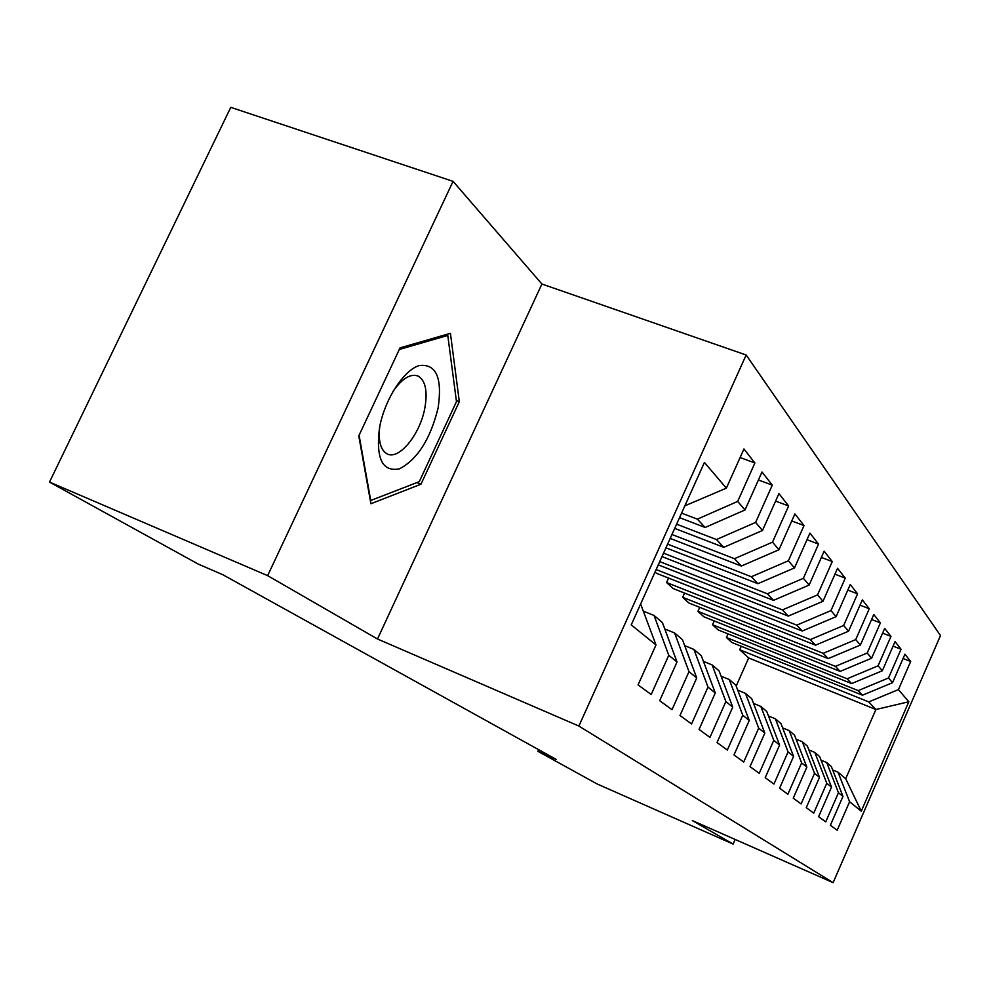 <?xml version="1.0" encoding="UTF-8"?>
<svg xmlns="http://www.w3.org/2000/svg" width="990" height="990" viewBox="0 0 990 990"><rect width="100%" height="100%" fill="white"/><g stroke="black" fill="none" stroke-linecap="round" stroke-linejoin="round"><path stroke-width="1.49" d="M453.061 181.356L267.634 575.648L377.499 639.008L541.901 284.019L453.061 181.356L230.769 107.341L49.5 482.081L198.309 564.114L222.775 574.695L556.132 759.367L537.892 751.311L596.883 783.845L733.12 844.074L735.149 839.446M541.901 284.019L746.163 355.002L940.5 635.555L833.122 882.659L578.878 726.054L746.163 355.002M736.201 686.058L748.675 657.954L875.89 709.508L908.82 701.762L898.425 689.597L910.664 661.493L904.947 654.204L892.535 682.692L888.513 677.977L901.048 649.242L895.059 641.607L882.325 670.75L878.105 665.812L890.963 636.384L884.676 628.378L871.621 658.214L867.191 653.029L880.382 622.908L873.786 614.493L860.384 645.059L855.731 639.602L869.27 608.739L862.327 599.89L848.566 631.212L843.666 625.482L857.575 593.839L850.262 584.508L836.117 616.646L830.957 610.595L845.262 578.135L837.54 568.31L822.999 601.289L817.542 594.903L832.268 561.577L824.126 551.195L809.139 585.065L803.373 578.321L818.532 544.079L809.919 533.103L794.487 567.913L788.387 560.773L804.016 525.566L794.883 513.934L778.969 549.747L772.497 542.173L788.622 505.952L778.944 493.602L762.498 530.467L755.63 522.423L772.287 485.125L761.991 471.995L745 509.974L737.686 501.41L754.9 462.974L743.935 448.99L726.363 488.157L684.87 505.841M908.82 701.762L861.263 811.194L849.593 801.752L838.06 772.225L832.677 769.96M726.363 488.157L704.41 462.454L631.224 624.888L655.999 644.948L638.055 684.907L651.197 694.497L668.757 655.293L677.012 661.963L659.687 700.685L672.012 709.694L688.99 671.666L696.725 677.94L679.982 715.498L691.565 723.962L707.999 687.06L715.275 692.963L699.064 729.432L709.966 737.389L725.88 701.551L732.749 707.12L717.032 742.549L727.328 750.061L742.76 715.213L749.244 720.473L733.998 754.937L743.725 762.028L758.699 728.133L764.824 733.095L750.024 766.631L759.231 773.351L773.784 740.347L779.588 745.049L765.208 777.707L773.933 784.08L788.065 751.917L793.584 756.385L779.6 788.213L787.879 794.265L801.628 762.906L806.862 767.139L793.25 798.188L801.12 803.929L814.523 773.338L819.497 777.373L806.244 807.667L813.731 813.124L826.774 783.263L831.513 787.112L818.594 816.688L825.734 821.886L838.456 792.73L842.973 796.381L830.375 825.276L837.181 830.251L849.593 801.752M681.578 513.117L697.356 519.156L705.14 527.46L679.548 517.646M737.686 501.41L697.356 519.156M745 509.974L705.14 527.46M640.629 604.024L655.999 644.948M676.603 524.18L716.463 539.538L723.789 547.334L674.697 528.388M755.63 522.423L716.463 539.538M762.498 530.467L723.789 547.334M668.757 655.293L654.056 615.458L643.587 611.238M654.056 615.458L662.421 622.599L677.012 661.963M671.95 534.489L734.444 558.694L741.337 566.045L670.18 538.424M772.497 542.173L734.444 558.694M778.969 549.747L741.337 566.045M688.99 671.666L674.598 632.969L664.785 628.984M674.598 632.969L682.469 639.664L696.725 677.94M667.619 544.129L751.373 576.749L757.882 583.692L665.961 547.804M788.387 560.773L751.373 576.749M794.487 567.913L757.882 583.692M707.999 687.06L693.916 649.428L684.696 645.666M693.916 649.428L701.316 655.726L715.275 692.963M663.548 553.138L767.361 593.79L773.499 600.348L662.001 556.59M803.373 578.321L767.361 593.79M809.139 585.065L773.499 600.348M725.88 701.551L712.107 664.921L703.432 661.37M712.107 664.921L719.087 670.874L732.749 707.12M659.736 561.602L782.459 609.902L788.275 616.102L658.276 564.845M817.542 594.903L782.459 609.902M822.999 601.289L788.275 616.102M742.76 715.213L729.259 679.536L721.091 676.182M729.259 679.536L735.855 685.154L749.244 720.473M656.16 569.559L796.764 625.148L802.271 631.014L656.531 573.297L655.071 571.96M830.957 610.595L796.764 625.148M836.117 616.646L802.271 631.014M758.699 728.133L745.482 693.359L737.76 690.166M745.482 693.359L751.719 698.668L764.824 733.095M666.567 582.516L810.327 639.602L815.55 645.171L673.089 588.518L666.567 582.516L668.572 578.061M843.666 625.482L810.327 639.602M848.566 631.212L815.55 645.171M773.784 740.347L760.827 706.427L753.526 703.407M760.827 706.427L766.743 711.463L779.588 745.049M682.642 597.292L823.197 653.326L828.16 658.622L688.854 602.997L682.642 597.292L684.535 593.072M855.731 639.602L823.197 653.326M860.384 645.059L828.16 658.622M788.065 751.917L775.38 718.827L768.463 715.956M775.38 718.827L780.986 723.603L793.584 756.385M697.938 611.337L835.424 666.369L840.151 671.406L703.853 616.782L697.938 611.337L699.732 607.34M867.191 653.029L835.424 666.369M871.621 658.214L840.151 671.406M801.628 762.906L789.191 730.595L782.62 727.86M789.191 730.595L794.524 735.137L806.862 767.139M712.528 624.74L847.081 678.793L851.586 683.595L718.158 629.925L712.528 624.74L714.223 620.928M878.105 665.812L847.081 678.793M882.325 670.75L851.586 683.595M814.523 773.338L802.321 741.77L796.071 739.171M802.321 741.77L807.382 746.089L819.497 777.373M726.437 637.523L858.182 690.624L862.476 695.203L731.82 642.473L726.437 637.523L728.046 633.897M888.513 677.977L858.182 690.624M892.535 682.692L862.476 695.203M826.774 783.263L814.807 752.412L808.867 749.937M814.807 752.412L819.633 756.533L831.513 787.112M748.675 657.954L739.716 649.725L868.762 701.91L875.89 709.508L845.695 778.734L838.06 772.225M898.425 689.597L868.762 701.91M838.456 792.73L826.712 762.548L821.057 760.184M826.712 762.548L831.315 766.47L842.973 796.381M267.634 575.648L49.5 482.081M833.122 882.659L692.369 820.586L733.12 844.074M377.499 639.008L578.878 726.054M538.634 749.665L537.892 751.311M741.25 646.284L739.716 649.725M861.263 811.194L845.695 778.734M420.973 484.209L459.323 401.655L450.425 333.333L400.059 347.861L358.776 435.885L370.904 503.737L420.973 484.209L416.901 482.588M910.664 661.493L903.078 658.511M901.048 649.242L893.079 646.111M890.963 636.384L882.597 633.13M880.382 622.908L871.596 619.493M869.27 608.739L860.013 605.15M857.575 593.839L847.811 590.077M845.262 578.135L834.954 574.188M832.268 561.577L821.366 557.419M818.532 544.079L806.986 539.711M804.016 525.566L791.765 520.963M788.622 505.952L775.603 501.089M772.287 485.125L758.414 479.977M754.9 462.974L740.099 457.529M456.341 400.529L459.323 401.655M379.492 427.791C375.693 458.667 382.425 472.329 399.651 468.777C417.681 459.1 430.514 438.793 438.137 407.868C442.468 377.772 436.206 363.664 419.364 365.52C403.697 370 384.603 399.564 379.492 427.791M379.801 426.195C378.155 440.253 380.358 449.336 386.397 453.47C398.104 461.476 420.181 434.87 424.896 407.769C427.717 391.149 425.49 380.593 418.201 376.113C410.615 373.292 402.225 378.378 393.03 391.347M445.723 334.694L447.777 335.437L456.477 401.631L419.277 481.672L370.73 500.495L359.085 435.229M399.304 349.47L447.777 335.437M416.765 375.581L418.201 376.113"/></g></svg>
